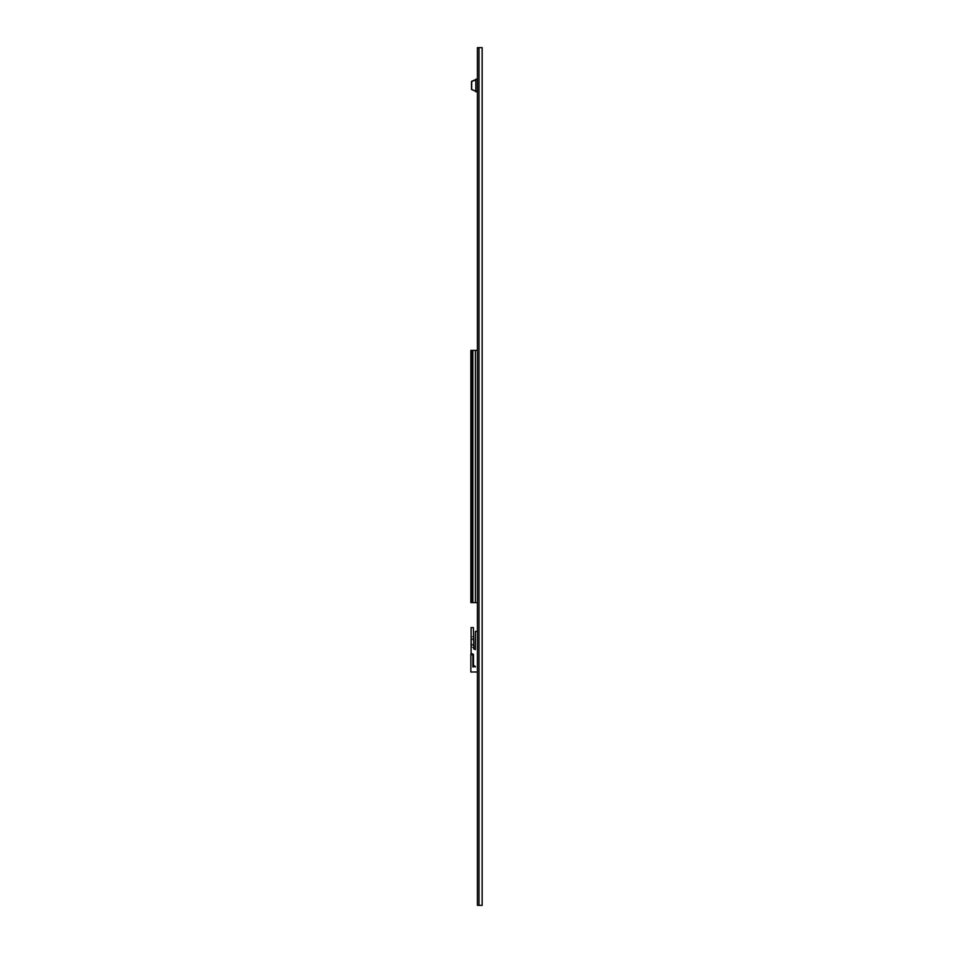 <?xml version="1.0" encoding="UTF-8"?>
<svg xmlns="http://www.w3.org/2000/svg" width="953" height="953" viewBox="0 0 953 953"><rect width="100%" height="100%" fill="white"/><g stroke="black" fill="none" stroke-linecap="round" stroke-linejoin="round"><path stroke-width="0.71" stroke-dasharray="4.76 3.57" d="M478.99 47.65L478.99 905.35L477.417 905.35L477.417 47.65L482.147 47.65L482.147 905.35L478.99 905.35M477.417 79.182L475.833 79.182L477.417 79.182L475.833 79.182L477.417 79.182L477.417 91.798L477.417 79.182L477.417 91.798L477.417 79.433L475.833 79.433L475.833 91.798L475.833 79.433L475.833 91.798L477.417 91.798M477.417 631.386L477.417 672.008L477.417 631.386L475.392 631.386L475.392 649.553L473.879 649.053L473.379 627.61L471.104 627.61L471.104 653.341L473.474 654.342L473.474 665.015L474.451 666.707M477.417 350.37L477.417 602.63L477.417 350.37L470.853 350.37L470.853 602.63L477.417 602.63M475.833 79.861L471.521 81.493L471.687 89.713L475.833 91.119L475.833 79.623L475.833 91.357L475.833 79.623L475.833 91.357L471.521 89.475L471.521 81.493L471.521 89.475L475.833 91.357M471.687 81.267L475.833 79.623M475.833 91.119L471.521 89.475L471.521 81.493M472.879 666.957L472.879 655.843L471.866 654.092L470.853 654.092L470.853 672.008L477.417 672.008M471.104 642.036L471.104 639.808L471.104 642.036M471.104 639.797L471.104 646.491L471.104 637.557L471.378 646.491L471.378 639.797L473.379 639.797L473.379 648.231L473.379 635.818L473.379 644.252L473.379 635.818L473.379 639.797L471.104 639.797L473.379 638.057L473.379 646.015L473.379 638.057M473.379 644.252L473.379 648.231L473.379 644.252L471.378 644.252L473.379 644.252M473.379 646.015L471.104 644.264M472.879 350.37L472.879 602.63M475.392 350.37L475.392 602.63M477.417 91.548L475.833 91.548M477.417 79.433L475.833 79.433M473.379 635.818L471.378 637.557L473.379 635.818M471.378 646.491L473.379 648.231L471.378 646.491"/><path stroke-width="1.43" d="M478.99 47.65L477.417 47.65L477.417 905.35L482.147 905.35L482.147 47.65L478.99 47.65L478.99 905.35M477.417 79.182L475.833 79.182L475.833 91.798L477.417 91.798M471.521 81.493L471.521 89.475L475.833 91.357M471.687 81.267L475.833 79.623M475.392 666.957L473.474 665.015L473.474 654.342L471.104 653.341L471.104 627.61L473.379 627.61L473.879 649.053L475.392 649.553L475.392 631.386L477.417 631.386M475.392 666.457L472.879 666.957L472.879 655.843L471.866 654.092L470.853 654.092L470.853 672.008L477.417 672.008M474.451 666.707L472.879 666.957M477.417 350.37L470.853 350.37L470.853 602.63L475.392 602.63L475.392 350.37M477.417 602.63L475.392 602.63M471.866 350.37L471.866 602.63M472.879 350.37L472.879 602.63M477.417 79.433L475.833 79.433M477.417 91.548L475.833 91.548M475.833 91.119L471.687 89.475L471.687 81.493L475.833 79.861"/></g></svg>
